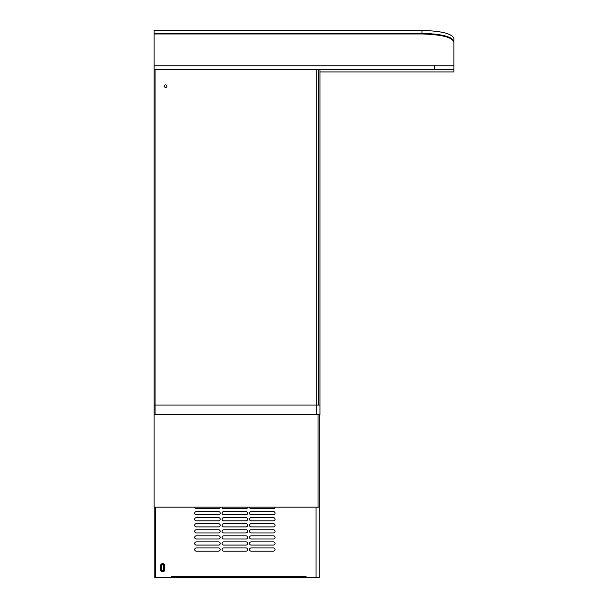 <?xml version="1.0" encoding="UTF-8"?>
<svg xmlns="http://www.w3.org/2000/svg" width="608" height="608" viewBox="0 0 608 608"><rect width="100%" height="100%" fill="white"/><g stroke="black" fill="none" stroke-linecap="round" stroke-linejoin="round"><path stroke-width="0.91" d="M154.113 33.326L421.998 33.326C441.317 33.904 451.942 36.556 453.887 41.268L453.887 38.327C451.942 33.622 441.317 30.978 421.998 30.4L154.113 30.4L154.113 65.816L154.113 33.964L421.998 33.964C441.317 34.542 451.942 37.194 453.887 41.906L453.887 71.934L453.887 69.646L154.113 69.646L154.113 507.125L318.03 507.125L318.03 414.641M154.113 69.646L154.113 65.816L453.887 65.816L453.887 41.906C451.942 37.194 441.317 34.542 421.998 33.964L154.113 33.964M316.753 69.646L316.753 414.641L319.945 414.641L319.945 69.646L319.945 405.072L154.113 405.072M319.306 414.641L319.306 507.125L318.03 507.125M316.753 414.641L154.113 414.641M165.657 87.438A1.277 1.277 0 0 0 166.934 86.169A1.277 1.277 0 0 0 165.657 84.892A1.277 1.277 0 0 0 164.38 86.169A1.277 1.277 0 0 0 165.657 87.438M154.82 507.125L154.82 577.6L171.524 577.6L171.524 576.772L306.166 576.772L306.166 577.6L319.246 577.6L319.246 507.125M218.599 551.129L196.27 551.129A1.596 1.596 0 0 1 194.682 549.533A1.596 1.596 0 0 1 196.27 547.945L218.599 547.945A1.596 1.596 0 0 1 220.195 549.533A1.596 1.596 0 0 1 218.599 551.129A1.596 1.596 0 0 0 220.195 549.533A1.596 1.596 0 0 0 218.599 547.945M218.599 545.072L196.27 545.072A1.596 1.596 0 0 1 194.682 543.476A1.596 1.596 0 0 1 196.27 541.88L218.599 541.88A1.596 1.596 0 0 1 220.195 543.476A1.596 1.596 0 0 1 218.599 545.072A1.596 1.596 0 0 0 220.195 543.476A1.596 1.596 0 0 0 218.599 541.88M218.599 539.015L196.27 539.015A1.596 1.596 0 0 1 194.682 537.419A1.596 1.596 0 0 1 196.27 535.823L218.599 535.823A1.596 1.596 0 0 1 220.195 537.419A1.596 1.596 0 0 1 218.599 539.015A1.596 1.596 0 0 0 220.195 537.419A1.596 1.596 0 0 0 218.599 535.823M218.599 532.95L196.27 532.95A1.596 1.596 0 0 1 194.682 531.362A1.596 1.596 0 0 1 196.27 529.766L218.599 529.766A1.596 1.596 0 0 1 220.195 531.362A1.596 1.596 0 0 1 218.599 532.95A1.596 1.596 0 0 0 220.195 531.362A1.596 1.596 0 0 0 218.599 529.766M218.599 526.893L196.27 526.893A1.596 1.596 0 0 1 194.682 525.297A1.596 1.596 0 0 1 196.27 523.708L218.599 523.708A1.596 1.596 0 0 1 220.195 525.297A1.596 1.596 0 0 1 218.599 526.893A1.596 1.596 0 0 0 220.195 525.297A1.596 1.596 0 0 0 218.599 523.708M218.599 520.836L196.27 520.836A1.596 1.596 0 0 1 194.682 519.24A1.596 1.596 0 0 1 196.27 517.644L218.599 517.644A1.596 1.596 0 0 1 220.195 519.24A1.596 1.596 0 0 1 218.599 520.836A1.596 1.596 0 0 0 220.195 519.24A1.596 1.596 0 0 0 218.599 517.644M218.599 514.778L196.27 514.778A1.596 1.596 0 0 1 194.682 513.182A1.596 1.596 0 0 1 196.27 511.586L218.599 511.586A1.596 1.596 0 0 1 220.195 513.182A1.596 1.596 0 0 1 218.599 514.778A1.596 1.596 0 0 0 220.195 513.182A1.596 1.596 0 0 0 218.599 511.586M218.599 508.714A1.596 1.596 0 0 0 220.195 507.125A1.596 1.596 0 0 1 218.599 508.714L196.27 508.714A1.596 1.596 0 0 1 194.682 507.125A1.596 1.596 0 0 0 196.27 508.714M246.02 551.129L223.698 551.129A1.596 1.596 0 0 1 222.102 549.533A1.596 1.596 0 0 1 223.698 547.945L246.02 547.945A1.596 1.596 0 0 1 247.616 549.533A1.596 1.596 0 0 1 246.02 551.129A1.596 1.596 0 0 0 247.616 549.533A1.596 1.596 0 0 0 246.02 547.945M246.02 545.072L223.698 545.072A1.596 1.596 0 0 1 222.102 543.476A1.596 1.596 0 0 1 223.698 541.88L246.02 541.88A1.596 1.596 0 0 1 247.616 543.476A1.596 1.596 0 0 1 246.02 545.072A1.596 1.596 0 0 0 247.616 543.476A1.596 1.596 0 0 0 246.02 541.88M246.02 539.015L223.698 539.015A1.596 1.596 0 0 1 222.102 537.419A1.596 1.596 0 0 1 223.698 535.823L246.02 535.823A1.596 1.596 0 0 1 247.616 537.419A1.596 1.596 0 0 1 246.02 539.015A1.596 1.596 0 0 0 247.616 537.419A1.596 1.596 0 0 0 246.02 535.823M246.02 532.95L223.698 532.95A1.596 1.596 0 0 1 222.102 531.362A1.596 1.596 0 0 1 223.698 529.766L246.02 529.766A1.596 1.596 0 0 1 247.616 531.362A1.596 1.596 0 0 1 246.02 532.95A1.596 1.596 0 0 0 247.616 531.362A1.596 1.596 0 0 0 246.02 529.766M246.02 526.893L223.698 526.893A1.596 1.596 0 0 1 222.102 525.297A1.596 1.596 0 0 1 223.698 523.708L246.02 523.708A1.596 1.596 0 0 1 247.616 525.297A1.596 1.596 0 0 1 246.02 526.893A1.596 1.596 0 0 0 247.616 525.297A1.596 1.596 0 0 0 246.02 523.708M246.02 520.836L223.698 520.836A1.596 1.596 0 0 1 222.102 519.24A1.596 1.596 0 0 1 223.698 517.644L246.02 517.644A1.596 1.596 0 0 1 247.616 519.24A1.596 1.596 0 0 1 246.02 520.836A1.596 1.596 0 0 0 247.616 519.24A1.596 1.596 0 0 0 246.02 517.644M246.02 514.778L223.698 514.778A1.596 1.596 0 0 1 222.102 513.182A1.596 1.596 0 0 1 223.698 511.586L246.02 511.586A1.596 1.596 0 0 1 247.616 513.182A1.596 1.596 0 0 1 246.02 514.778A1.596 1.596 0 0 0 247.616 513.182A1.596 1.596 0 0 0 246.02 511.586M246.02 508.714A1.596 1.596 0 0 0 247.616 507.125A1.596 1.596 0 0 1 246.02 508.714L223.698 508.714A1.596 1.596 0 0 1 222.102 507.125A1.596 1.596 0 0 0 223.698 508.714M273.448 551.129L251.127 551.129A1.596 1.596 0 0 1 249.531 549.533A1.596 1.596 0 0 1 251.127 547.945L273.448 547.945A1.596 1.596 0 0 1 275.044 549.533A1.596 1.596 0 0 1 273.448 551.129A1.596 1.596 0 0 0 275.044 549.533A1.596 1.596 0 0 0 273.448 547.945M273.448 545.072L251.127 545.072A1.596 1.596 0 0 1 249.531 543.476A1.596 1.596 0 0 1 251.127 541.88L273.448 541.88A1.596 1.596 0 0 1 275.044 543.476A1.596 1.596 0 0 1 273.448 545.072A1.596 1.596 0 0 0 275.044 543.476A1.596 1.596 0 0 0 273.448 541.88M273.448 539.015L251.127 539.015A1.596 1.596 0 0 1 249.531 537.419A1.596 1.596 0 0 1 251.127 535.823L273.448 535.823A1.596 1.596 0 0 1 275.044 537.419A1.596 1.596 0 0 1 273.448 539.015A1.596 1.596 0 0 0 275.044 537.419A1.596 1.596 0 0 0 273.448 535.823M273.448 532.95L251.127 532.95A1.596 1.596 0 0 1 249.531 531.362A1.596 1.596 0 0 1 251.127 529.766L273.448 529.766A1.596 1.596 0 0 1 275.044 531.362A1.596 1.596 0 0 1 273.448 532.95A1.596 1.596 0 0 0 275.044 531.362A1.596 1.596 0 0 0 273.448 529.766M273.448 526.893L251.127 526.893A1.596 1.596 0 0 1 249.531 525.297A1.596 1.596 0 0 1 251.127 523.708L273.448 523.708A1.596 1.596 0 0 1 275.044 525.297A1.596 1.596 0 0 1 273.448 526.893A1.596 1.596 0 0 0 275.044 525.297A1.596 1.596 0 0 0 273.448 523.708M273.448 520.836L251.127 520.836A1.596 1.596 0 0 1 249.531 519.24A1.596 1.596 0 0 1 251.127 517.644L273.448 517.644A1.596 1.596 0 0 1 275.044 519.24A1.596 1.596 0 0 1 273.448 520.836A1.596 1.596 0 0 0 275.044 519.24A1.596 1.596 0 0 0 273.448 517.644M273.448 514.778L251.127 514.778A1.596 1.596 0 0 1 249.531 513.182A1.596 1.596 0 0 1 251.127 511.586L273.448 511.586A1.596 1.596 0 0 1 275.044 513.182A1.596 1.596 0 0 1 273.448 514.778A1.596 1.596 0 0 0 275.044 513.182A1.596 1.596 0 0 0 273.448 511.586M273.448 508.714A1.596 1.596 0 0 0 275.044 507.125A1.596 1.596 0 0 1 273.448 508.714L251.127 508.714A1.596 1.596 0 0 1 249.531 507.125A1.596 1.596 0 0 0 251.127 508.714M196.27 547.945A1.596 1.596 0 0 0 194.682 549.533A1.596 1.596 0 0 0 196.27 551.129M196.27 541.88A1.596 1.596 0 0 0 194.682 543.476A1.596 1.596 0 0 0 196.27 545.072M196.27 535.823A1.596 1.596 0 0 0 194.682 537.419A1.596 1.596 0 0 0 196.27 539.015M196.27 529.766A1.596 1.596 0 0 0 194.682 531.362A1.596 1.596 0 0 0 196.27 532.95M196.27 523.708A1.596 1.596 0 0 0 194.682 525.297A1.596 1.596 0 0 0 196.27 526.893M196.27 517.644A1.596 1.596 0 0 0 194.682 519.24A1.596 1.596 0 0 0 196.27 520.836M196.27 511.586A1.596 1.596 0 0 0 194.682 513.182A1.596 1.596 0 0 0 196.27 514.778M223.698 547.945A1.596 1.596 0 0 0 222.102 549.533A1.596 1.596 0 0 0 223.698 551.129M223.698 541.88A1.596 1.596 0 0 0 222.102 543.476A1.596 1.596 0 0 0 223.698 545.072M223.698 535.823A1.596 1.596 0 0 0 222.102 537.419A1.596 1.596 0 0 0 223.698 539.015M223.698 529.766A1.596 1.596 0 0 0 222.102 531.362A1.596 1.596 0 0 0 223.698 532.95M223.698 523.708A1.596 1.596 0 0 0 222.102 525.297A1.596 1.596 0 0 0 223.698 526.893M223.698 517.644A1.596 1.596 0 0 0 222.102 519.24A1.596 1.596 0 0 0 223.698 520.836M223.698 511.586A1.596 1.596 0 0 0 222.102 513.182A1.596 1.596 0 0 0 223.698 514.778M251.127 547.945A1.596 1.596 0 0 0 249.531 549.533A1.596 1.596 0 0 0 251.127 551.129M251.127 541.88A1.596 1.596 0 0 0 249.531 543.476A1.596 1.596 0 0 0 251.127 545.072M251.127 535.823A1.596 1.596 0 0 0 249.531 537.419A1.596 1.596 0 0 0 251.127 539.015M251.127 529.766A1.596 1.596 0 0 0 249.531 531.362A1.596 1.596 0 0 0 251.127 532.95M251.127 523.708A1.596 1.596 0 0 0 249.531 525.297A1.596 1.596 0 0 0 251.127 526.893M251.127 517.644A1.596 1.596 0 0 0 249.531 519.24A1.596 1.596 0 0 0 251.127 520.836M251.127 511.586A1.596 1.596 0 0 0 249.531 513.182A1.596 1.596 0 0 0 251.127 514.778M306.166 577.57L171.524 577.57M305.338 577.6L172.353 577.6M163.62 569.628A0.958 0.958 0 0 1 162.663 570.585A0.958 0.958 0 0 1 161.705 569.628L161.705 565.797A0.958 0.958 0 0 1 162.663 564.847A0.958 0.958 0 0 1 163.62 565.797L163.62 569.628L164.388 569.628A1.725 1.725 0 0 1 162.663 571.353A1.725 1.725 0 0 1 160.938 569.628L160.938 565.797A1.725 1.725 0 0 1 162.663 564.072A1.725 1.725 0 0 1 164.388 565.797L164.388 569.628L164.836 569.628A2.181 2.181 0 0 1 162.663 571.801A2.181 2.181 0 0 1 160.482 569.628L160.482 565.797A2.181 2.181 0 0 1 162.663 563.624A2.181 2.181 0 0 1 164.836 565.797L164.836 569.628M421.998 30.4L421.998 33.964M318.668 405.072L318.668 69.646M155.07 69.646L155.07 414.641M155.77 507.125L155.77 577.6M316.054 507.125L316.054 577.6M160.482 569.628L161.705 569.628M160.482 565.797L161.705 565.797M164.836 565.797L163.62 565.797M434.75 65.816L434.75 69.646M319.945 71.934L453.887 71.934L319.945 71.934"/></g></svg>
